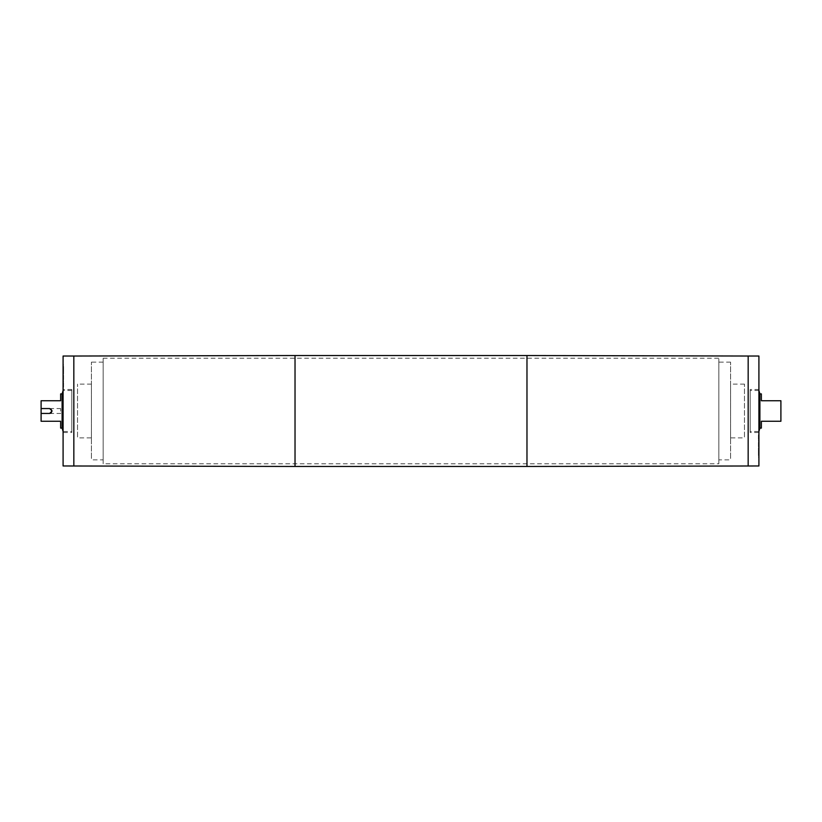 <?xml version="1.0" encoding="UTF-8"?>
<svg xmlns="http://www.w3.org/2000/svg" width="822" height="822" viewBox="0 0 822 822"><rect width="100%" height="100%" fill="white"/><g stroke="black" fill="none" stroke-linecap="round" stroke-linejoin="round"><path stroke-width="0.62" stroke-dasharray="4.11 3.08" d="M41.1 413.445L50.584 413.261M51.375 412.726L51.909 411.935C52.341 410.014 51.591 408.894 49.659 408.555L41.1 408.555M60.643 393.902L60.643 400.735L41.1 400.735L41.1 421.265L60.643 421.265L60.643 428.098M62.112 393.902L62.112 428.098M49.659 413.445L60.643 413.445L60.643 408.555L60.643 413.445M758.912 455.635L758.912 449.953L758.912 456.025L758.418 449.953L758.418 455.635M758.912 447.671L758.912 455.953L758.912 445.801L758.912 451.165L758.418 447.671M758.912 447.733L758.912 456.292L758.912 446.88L758.418 447.733M758.912 450.066L758.418 435.424L758.418 452.275L758.418 449.809L758.912 450.066M758.912 450.97L758.418 452.624L758.418 450.97M758.912 445.688L758.912 438.927L758.912 446.572L758.418 445.688M758.912 444.27L758.912 451.802L758.418 443.777L758.418 455.398L758.418 444.27M758.912 449.49L758.912 448L758.418 449.49M758.912 448.555L758.418 448.052L758.418 449.12L758.418 448.555M758.912 436.348L758.912 439.719L758.912 435.424L758.418 436.348M758.912 442.986L758.912 452.717L758.418 443.017M758.418 438.403L758.418 438.969M758.912 438.403L758.912 438.969M758.912 434.817L758.912 443.377L758.418 434.817M758.418 442.339L758.912 441.763L758.418 442.339M758.418 441.116L758.418 440.417L758.912 441.106M758.912 449.613L758.912 450.579L758.912 449.1L758.418 449.613M758.912 457.957L758.418 456.909L758.912 457.957M758.912 453.569L758.418 452.717L758.418 453.569M758.912 451.956L758.912 452.675L758.418 451.956M758.912 356.029L758.912 465.971M758.912 432.495L758.912 389.505L758.912 432.495L750.198 432.495L750.198 389.505L750.198 432.495M761.357 393.902L761.357 400.735L780.9 400.735L780.9 421.265L761.357 421.265L761.357 428.098M750.198 431.519L750.198 390.481L750.198 431.519L758.912 431.519L758.912 390.481L758.912 431.519M759.888 393.902L759.888 428.098M748.164 465.879L748.164 356.121L748.174 465.879M748.174 356.029L748.174 465.971L748.164 356.029M63.089 366.365L63.089 372.047L63.089 365.975L63.582 372.047L63.582 366.365M63.089 374.329L63.089 366.047L63.089 376.199L63.089 370.835L63.582 374.329M63.089 374.267L63.089 365.708L63.089 375.12L63.582 374.267M63.089 371.934L63.582 386.576L63.582 369.725L63.582 372.191L63.089 371.934M63.089 371.03L63.582 369.376L63.582 371.03M63.089 376.312L63.089 383.073L63.089 375.428L63.582 376.312M63.089 377.73L63.089 370.198L63.582 378.223L63.582 366.602L63.582 377.73M63.089 372.51L63.089 374L63.582 372.51M63.089 373.445L63.582 373.948L63.582 372.88L63.582 373.445M63.089 385.652L63.089 382.281L63.089 386.576L63.582 385.652M63.089 379.014L63.089 369.284L63.582 378.983M63.582 383.597L63.582 383.031M63.089 383.597L63.089 383.031M63.089 387.183L63.089 378.623L63.582 387.183M63.582 379.661L63.089 380.237L63.582 379.661M63.582 380.884L63.582 381.583L63.089 380.894M63.089 372.387L63.089 371.421L63.089 372.9L63.582 372.387M63.089 364.043L63.582 365.091L63.089 364.043M63.089 368.431L63.582 369.284L63.582 368.431M63.089 370.044L63.089 369.325L63.582 370.044M63.089 356.029L63.089 465.971M63.089 432.495L63.089 389.505L63.089 432.495L71.802 432.495L71.802 389.505L71.802 432.495M71.802 431.519L71.802 390.481L71.802 431.519L63.089 431.519L63.089 390.481L63.089 431.519M73.836 465.879L73.836 356.121L73.826 465.879M73.826 356.029L73.826 465.971L73.836 356.029M718.849 463.772L718.849 358.228L718.849 463.772L103.151 463.772L103.151 358.228L103.151 463.772M103.151 459.868L103.151 362.132L103.151 459.868L91.417 459.868L91.417 362.132L91.417 459.868M91.417 437.879L91.417 384.121L91.417 437.879L77.525 437.879L77.525 384.121L77.525 437.879M718.849 459.868L718.849 362.132L718.849 459.868L730.583 459.868L730.583 362.132L730.583 459.868M730.583 437.879L730.583 384.121L730.583 437.879L744.475 437.879L744.475 384.121L744.475 437.879M295.026 466.464L295.026 355.536M526.974 466.464L526.974 355.536M49.659 408.555L60.643 408.555M758.912 389.505L750.198 389.505M758.912 390.481L750.198 390.481M71.802 389.505L63.089 389.505M71.802 390.481L63.089 390.481M103.151 358.228L718.849 358.228M103.151 362.132L91.417 362.132M91.417 384.121L77.525 384.121M730.583 362.132L718.849 362.132M744.475 384.121L730.583 384.121"/><path stroke-width="1.23" d="M52.094 411L49.659 413.445L41.1 413.445L41.1 408.555L49.659 408.555L52.094 411M50.584 413.261L51.375 412.726M41.1 408.555L41.1 400.735L60.643 400.735L60.643 393.902L62.112 393.902L63.089 390.481M62.112 393.902L62.112 428.098L60.643 428.098L60.643 421.265L41.1 421.265L41.1 413.445M526.974 466.464L758.912 465.971L758.912 356.029L748.174 356.029L748.164 465.971L748.174 356.029L526.974 355.536L526.974 466.464L295.026 466.464L295.026 355.536L526.974 355.536M758.912 431.519L759.888 428.098L761.357 428.098L761.357 421.265L780.9 421.265L780.9 400.735L761.357 400.735L761.357 393.902L759.888 393.902L758.912 390.481M759.888 428.098L759.888 393.902M295.026 466.464L63.089 465.971L63.089 356.029L73.826 356.029L73.836 465.971L73.826 356.029L295.026 355.536M62.112 428.098L63.089 431.519"/></g></svg>
